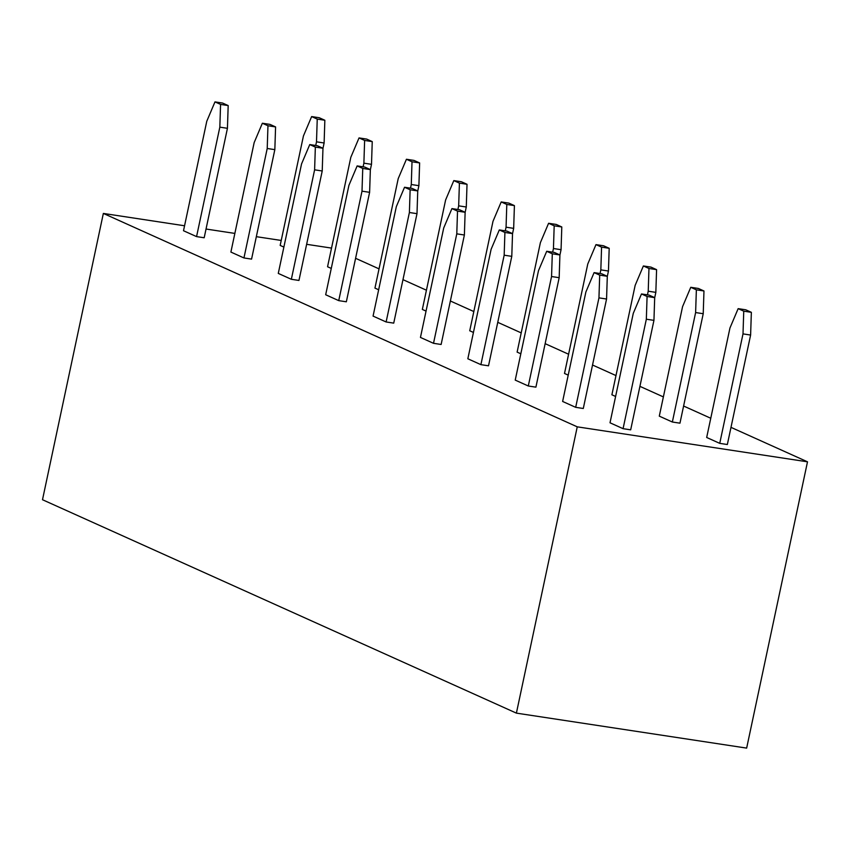<?xml version="1.0" encoding="UTF-8"?>
<svg xmlns="http://www.w3.org/2000/svg" width="850" height="850" viewBox="0 0 850 850"><rect width="100%" height="100%" fill="white"/><g stroke="black" fill="none" stroke-linecap="round" stroke-linejoin="round"><path stroke-width="1.27" d="M807.5 461.816L746.651 748.106L516.396 713.129L577.246 426.838L807.5 461.816L731 427.359M516.396 713.129L42.5 499.726L103.349 213.435L577.246 426.838M710.759 418.253L683.602 406.024M663.372 396.908L639.923 386.346M615.984 375.572L592.535 365.011M568.597 354.227L545.148 343.666M521.209 332.892L497.76 322.331M473.822 311.546L450.362 300.985M426.424 290.211L402.974 279.65M379.036 268.866L355.587 258.304M184.556 225.771L103.349 213.435M206.029 229.032L234.866 233.41M256.339 236.672L281.223 240.454M306.638 244.311L331.532 248.094M559.906 255.096L561.064 249.688L553.446 248.529L552.67 252.184M553.446 248.529L554.189 225.803L548.59 223.284L556.208 224.432L561.797 226.961L561.064 249.688M548.59 223.284L540.388 242.654L517.119 352.112L520.827 353.781M561.797 226.961L554.189 225.803M607.293 276.441L608.451 271.033L600.833 269.875L600.058 273.519M600.833 269.875L601.577 247.137L595.977 244.619L603.596 245.778L609.195 248.296L608.451 271.033M595.977 244.619L587.775 263.989L564.506 373.458L568.214 375.126M609.195 248.296L601.577 247.137M654.691 297.776L655.839 292.368L648.231 291.21L647.445 294.865M648.231 291.21L648.964 268.483L643.376 265.965L650.983 267.113L656.582 269.641L655.839 292.368M643.376 265.965L635.162 285.334L611.894 394.793L615.602 396.461M656.582 269.641L648.964 268.483M672.35 422.014L679.957 423.172L703.226 313.714L695.619 312.556L672.35 422.014L659.292 416.139L682.561 306.669L690.763 287.3L698.371 288.458L703.97 290.976L703.226 313.714M695.619 312.556L696.362 289.818L690.763 287.3M703.97 290.976L696.362 289.818M719.737 443.36L727.345 444.518L750.614 335.049L743.006 333.891L719.737 443.36L706.679 437.474L729.948 328.015L738.151 308.646L745.758 309.793L751.357 312.322L750.614 335.049M743.006 333.891L743.75 311.164L738.151 308.646M751.357 312.322L743.75 311.164M322.957 148.399L324.116 142.991L316.498 141.833L315.722 145.477M316.498 141.833L317.241 119.096L311.642 116.578L319.26 117.736L324.849 120.254L324.116 142.991M311.642 116.578L303.439 135.947L280.171 245.416L283.879 247.084M324.849 120.254L317.241 119.096M370.356 169.734L371.503 164.326L363.885 163.168L363.109 166.823M363.885 163.168L364.629 140.441L359.029 137.923L366.647 139.071L372.247 141.599L371.503 164.326M359.029 137.923L350.827 157.292L327.558 266.751L331.266 268.419M372.247 141.599L364.629 140.441M417.743 191.08L418.891 185.672L411.283 184.514L410.507 188.158M411.283 184.514L412.016 161.776L406.428 159.258L414.035 160.416L419.634 162.934L418.891 185.672M406.428 159.258L398.214 178.627L374.946 288.097L378.654 289.765M419.634 162.934L412.016 161.776M465.131 212.415L466.278 207.007L458.671 205.849L457.895 209.504M458.671 205.849L459.414 183.122L453.815 180.604L461.422 181.751L467.022 184.28L466.278 207.007M453.815 180.604L445.612 199.973L422.344 309.432L426.052 311.1M467.022 184.28L459.414 183.122M512.518 233.761L513.666 228.352L506.058 227.194L505.283 230.839M506.058 227.194L506.802 204.457L501.203 201.939L508.81 203.097L514.409 205.615L513.666 228.352M501.203 201.939L493 221.308L469.731 330.777L473.439 332.446M514.409 205.615L506.802 204.457M610.013 422.79L633.282 313.331L641.484 293.962L649.092 295.109L654.691 297.638L653.947 320.365L646.34 319.207L623.071 428.676L610.013 422.79M646.34 319.207L647.084 296.48L641.484 293.962M623.071 428.676L630.679 429.834L653.947 320.365M654.691 297.638L647.084 296.48M562.626 401.455L585.884 291.986L594.097 272.616L601.704 273.774L607.304 276.293L606.56 299.019L598.952 297.872L575.684 407.331L562.626 401.455M598.952 297.872L599.696 275.134L594.097 272.616M575.684 407.331L583.291 408.489L606.56 299.019M607.304 276.293L599.696 275.134M554.317 252.429L559.916 254.958L559.173 277.684L551.554 276.526L528.296 385.996L515.227 380.109L538.496 270.651L546.709 251.281L554.317 252.429M528.296 385.996L535.904 387.154L559.173 277.684M551.554 276.526L552.298 253.799L546.709 251.281M559.916 254.958L552.298 253.799M467.84 358.774L491.109 249.305L499.311 229.936L506.929 231.094L512.529 233.612L511.785 256.349L504.167 255.191L480.898 364.65L467.84 358.774M504.167 255.191L504.911 232.454L499.311 229.936M480.898 364.65L488.516 365.808L511.785 256.349M512.529 233.612L504.911 232.454M420.453 337.429L443.721 227.97L451.924 208.601L459.542 209.748L465.131 212.277L464.387 235.004L456.779 233.846L433.511 343.315L420.453 337.429M456.779 233.846L457.523 211.119L451.924 208.601M433.511 343.315L441.129 344.473L464.387 235.004M465.131 212.277L457.523 211.119M373.065 316.094L396.334 206.624L404.536 187.255L412.144 188.413L417.743 190.931L416.999 213.669L409.392 212.511L386.123 321.969L373.065 316.094M409.392 212.511L410.136 189.773L404.536 187.255M386.123 321.969L393.731 323.127L416.999 213.669M417.743 190.931L410.136 189.773M325.678 294.748L348.936 185.289L357.149 165.92L364.756 167.067L370.356 169.596L369.612 192.323L362.004 191.165L338.736 300.634L325.678 294.748M362.004 191.165L362.748 168.438L357.149 165.92M338.736 300.634L346.343 301.793L369.612 192.323M370.356 169.596L362.748 168.438M278.279 273.413L301.548 163.944L309.761 144.574L317.369 145.732L322.968 148.251L322.224 170.988L314.606 169.83L291.348 279.289L278.279 273.413M314.606 169.83L315.35 147.093L309.761 144.574M291.348 279.289L298.956 280.447L322.224 170.988M322.968 148.251L315.35 147.093M269.981 124.387L275.581 126.916L274.837 149.643L267.219 148.484L243.95 257.954L230.892 252.067L254.161 142.609L262.363 123.239L269.981 124.387M243.95 257.954L251.568 259.112L274.837 149.643M267.219 148.484L267.962 125.757L262.363 123.239M275.581 126.916L267.962 125.757M183.504 230.732L206.773 121.263L214.976 101.894L222.594 103.052L228.183 105.57L227.439 128.308L219.831 127.149L196.562 236.608L183.504 230.732M219.831 127.149L220.575 104.412L214.976 101.894M196.562 236.608L204.181 237.766L227.439 128.308M228.183 105.57L220.575 104.412"/></g></svg>
